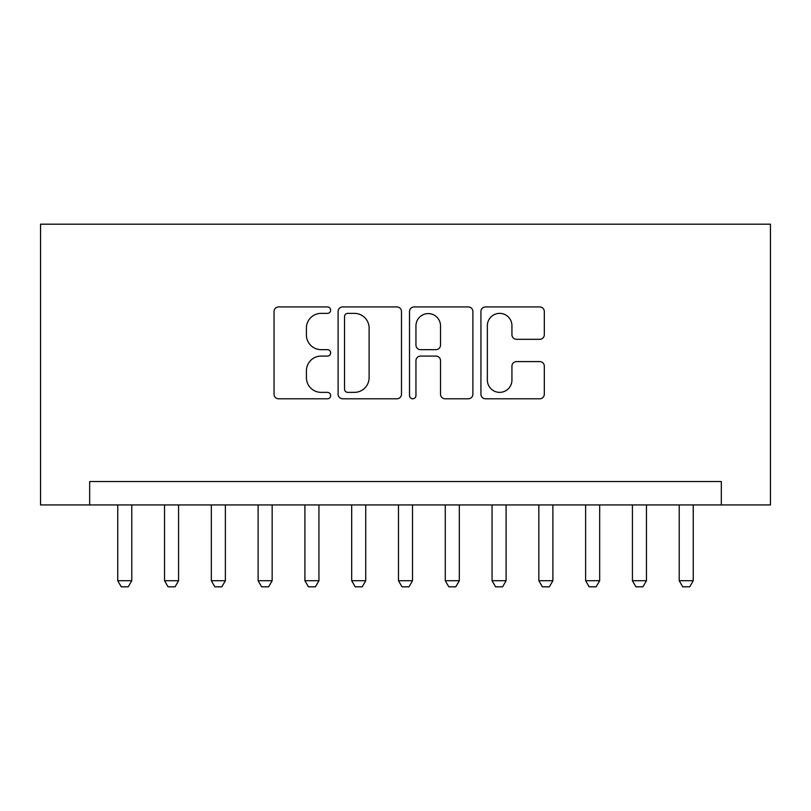 <?xml version="1.0" encoding="UTF-8"?>
<svg xmlns="http://www.w3.org/2000/svg" width="811" height="811" viewBox="0 0 811 811"><rect width="100%" height="100%" fill="white"/><g stroke="black" fill="none" stroke-linecap="round" stroke-linejoin="round"><path stroke-width="1.22" d="M330.645 310.157A3.214 3.214 0 0 0 327.421 306.933L278.629 306.933A4.592 4.592 0 0 0 274.037 311.525L274.037 394.197A4.592 4.592 0 0 0 278.629 398.789L327.421 398.789A3.214 3.214 0 0 0 330.645 395.575A3.214 3.214 0 0 0 327.421 392.362L321.115 392.362A14.699 14.699 0 0 1 306.416 377.662L306.416 370.779A14.699 14.699 0 0 1 321.115 356.08L327.421 356.08A3.214 3.214 0 0 0 330.645 352.866A3.214 3.214 0 0 0 327.421 349.653L321.115 349.653A14.699 14.699 0 0 1 306.416 334.953L306.416 328.06A14.699 14.699 0 0 1 321.115 313.37L327.421 313.37A3.214 3.214 0 0 0 330.645 310.157M539.72 339.312A4.592 4.592 0 0 0 544.313 334.72L544.313 311.525A4.592 4.592 0 0 0 539.72 306.933L485.525 306.933A4.592 4.592 0 0 0 480.933 311.525L480.933 394.197A4.592 4.592 0 0 0 485.525 398.789L539.72 398.789A4.592 4.592 0 0 0 544.313 394.197L544.313 366.177A4.592 4.592 0 0 0 539.72 361.584L516.526 361.584A4.592 4.592 0 0 0 511.934 366.177L511.934 380.075A12.287 12.287 0 0 1 499.647 392.362A12.287 12.287 0 0 1 487.36 380.075L487.36 325.647A12.287 12.287 0 0 1 499.647 313.37A12.287 12.287 0 0 1 511.934 325.647L511.934 334.72A4.592 4.592 0 0 0 516.526 339.312L539.72 339.312M721.324 504.929L770.45 504.929L770.45 224.191L40.55 224.191L40.55 504.929L721.324 504.929L721.324 481.531L89.676 481.531L89.676 504.929M401.486 311.525A4.592 4.592 0 0 0 396.893 306.933L342.698 306.933A4.592 4.592 0 0 0 338.106 311.525L338.106 394.197A4.592 4.592 0 0 0 342.698 398.789L396.893 398.789A4.592 4.592 0 0 0 401.486 394.197L401.486 311.525M414.107 306.933L468.302 306.933A4.592 4.592 0 0 1 472.894 311.525L472.894 394.197A4.592 4.592 0 0 1 468.302 398.789L445.107 398.789A4.592 4.592 0 0 1 440.515 394.197L440.515 360.672A4.592 4.592 0 0 0 435.923 356.08L420.544 356.08A4.592 4.592 0 0 0 415.952 360.672L415.952 395.575A3.214 3.214 0 0 1 412.738 398.789A3.214 3.214 0 0 1 409.514 395.575L409.514 311.525A4.592 4.592 0 0 1 414.107 306.933M347.747 313.37A3.214 3.214 0 0 0 344.533 316.584L344.533 389.148A3.214 3.214 0 0 0 347.747 392.362L354.407 392.362A14.699 14.699 0 0 0 369.106 377.662L369.106 328.06A14.699 14.699 0 0 0 354.407 313.37L347.747 313.37M440.515 325.88A12.287 12.287 0 0 0 428.238 313.593A12.287 12.287 0 0 0 415.952 325.88L415.952 345.06A4.592 4.592 0 0 0 420.544 349.653L435.923 349.653A4.592 4.592 0 0 0 440.515 345.06L440.515 325.88M117.747 504.929L117.747 580.727L131.787 580.727L131.787 504.929M131.787 580.727L128.28 586.809L121.265 586.809L117.747 580.727M164.542 504.929L164.542 580.727L178.572 580.727L178.572 504.929M178.572 580.727L175.064 586.809L168.049 586.809L164.542 580.727M211.326 504.929L211.326 580.727L225.367 580.727L225.367 504.929M225.367 580.727L221.859 586.809L214.834 586.809L211.326 580.727M258.121 504.929L258.121 580.727L272.151 580.727L272.151 504.929M272.151 580.727L268.644 586.809L261.629 586.809L258.121 580.727M304.906 504.929L304.906 580.727L318.946 580.727L318.946 504.929M318.946 580.727L315.428 586.809L308.413 586.809L304.906 580.727M351.69 504.929L351.69 580.727L365.731 580.727L365.731 504.929M365.731 580.727L362.223 586.809L355.198 586.809L351.69 580.727M398.485 504.929L398.485 580.727L412.515 580.727L412.515 504.929M412.515 580.727L409.008 586.809L401.992 586.809L398.485 580.727M445.269 504.929L445.269 580.727L459.31 580.727L459.31 504.929M459.31 580.727L455.802 586.809L448.777 586.809L445.269 580.727M492.054 504.929L492.054 580.727L506.094 580.727L506.094 504.929M506.094 580.727L502.587 586.809L495.572 586.809L492.054 580.727M538.849 504.929L538.849 580.727L552.879 580.727L552.879 504.929M552.879 580.727L549.371 586.809L542.356 586.809L538.849 580.727M585.633 504.929L585.633 580.727L599.674 580.727L599.674 504.929M599.674 580.727L596.166 586.809L589.141 586.809L585.633 580.727M632.428 504.929L632.428 580.727L646.458 580.727L646.458 504.929M646.458 580.727L642.951 586.809L635.936 586.809L632.428 580.727M679.212 504.929L679.212 580.727L693.253 580.727L693.253 504.929M693.253 580.727L689.735 586.809L682.72 586.809L679.212 580.727"/></g></svg>
